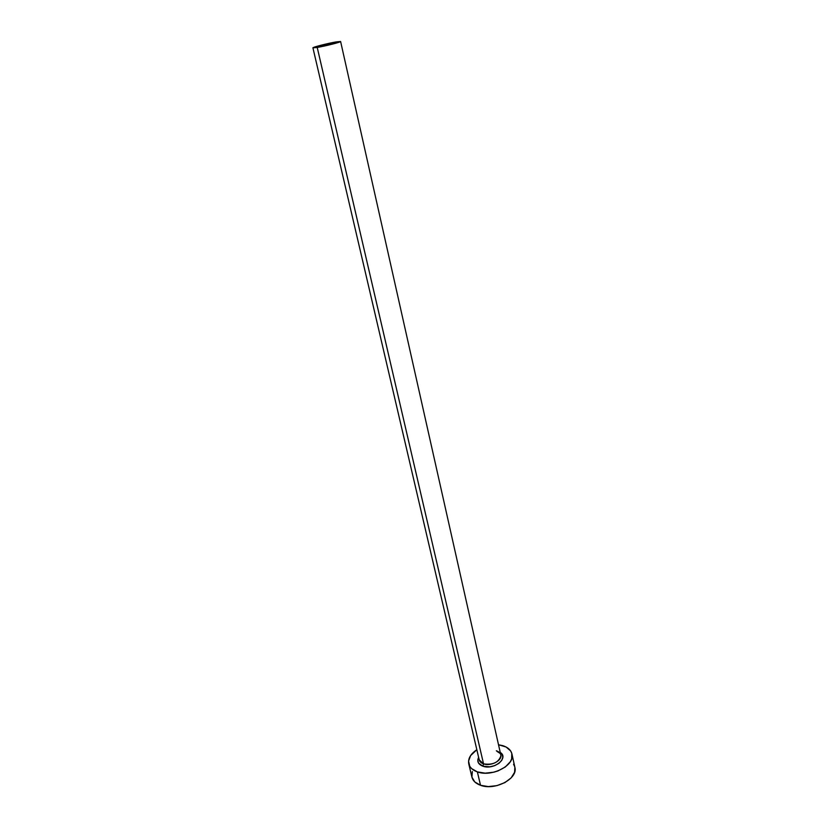 <?xml version="1.0" encoding="UTF-8"?>
<svg xmlns="http://www.w3.org/2000/svg" width="828" height="828" viewBox="0 0 828 828"><rect width="100%" height="100%" fill="white"/><g stroke="black" fill="none" stroke-linecap="round" stroke-linejoin="round"><path stroke-width="1.24" d="M322.009 46.047L333.684 43.066L323.086 45.85L319.939 46.151L323.924 44.929L333.684 43.077L322.009 46.047M479.081 758.914C479.205 761.201 480.695 762.857 483.552 763.882L482.9 766.21C478.17 764.316 476.742 761.377 478.625 757.382L477.777 760.063L478.512 763.064L482.9 766.21L483.552 763.882C490.797 766.604 502.513 760.456 500.795 754.888L340.608 41.493C341.343 42.021 325.394 46.078 317.217 47.444L483.552 763.882L317.217 47.444L312.922 47.838C312.291 47.289 327.971 43.294 336.158 41.917L340.608 41.493M514.861 767.256L514.592 772.296L511.166 777.865L504.956 782.563L496.914 785.637L488.313 786.59L480.519 785.275L474.765 781.932L471.919 777.13C472.891 780.825 475.758 783.547 480.519 785.275L477.373 771.893L485.187 773.166L493.84 772.193L498.032 770.899L505.359 766.945L510.307 761.739L511.642 758.924L511.797 753.428L510.638 750.944L506.084 747.001L498.518 744.755L502.875 745.676C507.937 747.342 510.959 750.106 511.942 753.977C515.389 765.082 491.832 777.461 477.373 771.893L480.519 785.275C494.947 790.957 518.338 778.527 514.871 767.297L511.952 754.029M477.373 771.893C472.591 770.195 469.724 767.525 468.762 763.871C467.861 758.696 470.552 753.977 476.835 749.713L470.625 755.571L468.555 761.118L469.776 766.355L471.608 768.601L477.373 771.893M500.247 752.424L502.006 754.204L502.834 757.185L501.747 760.404L498.901 763.375L494.709 765.631L489.834 766.811L482.9 766.21C493.871 770.361 509.272 757.93 500.247 752.424M514.726 766.738L513.567 764.234M472.333 771.541L471.908 777.088M312.922 47.838L479.195 759.835L483.552 763.882C492.929 765.155 498.704 762.464 500.899 755.798C500.774 753.459 499.243 751.783 496.324 750.779M336.158 41.917L321.109 45.209L312.922 47.848L332.525 44.101L340.453 41.669L336.158 41.917M471.919 777.14L468.762 763.871M500.215 753.501L497.079 751.441"/></g></svg>

